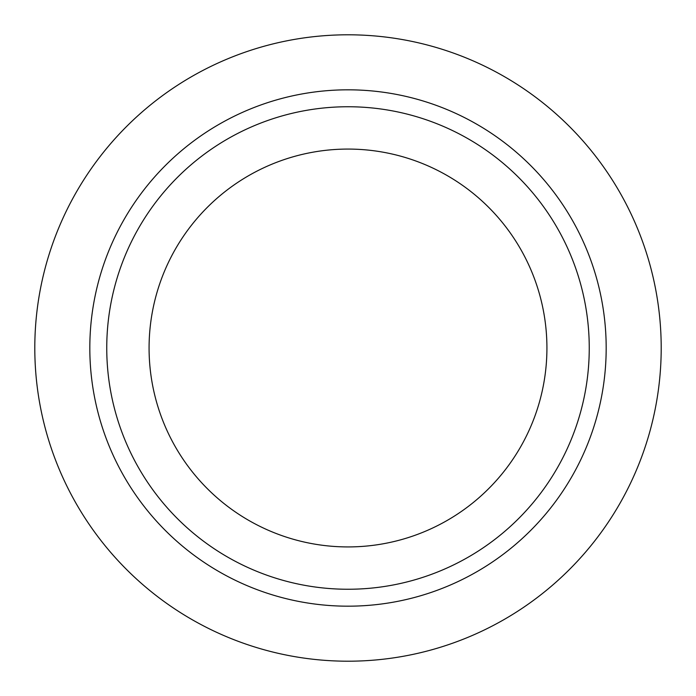<?xml version="1.0" encoding="UTF-8"?>
<svg xmlns="http://www.w3.org/2000/svg" width="696" height="696" viewBox="0 0 696 696"><rect width="100%" height="100%" fill="white"/><g stroke="black" fill="none" stroke-linecap="round" stroke-linejoin="round"><path stroke-width="1.04" d="M149.075 348A198.925 198.925 0 0 0 447.458 520.277A198.925 198.925 0 0 0 447.458 175.723A198.925 198.925 0 0 0 149.075 348M106.749 348A241.251 241.251 0 0 0 468.625 556.93A241.251 241.251 0 0 0 468.625 139.07A241.251 241.251 0 0 0 106.749 348M34.8 348A313.2 313.2 0 0 0 504.6 619.24A313.2 313.2 0 0 0 504.6 76.76A313.2 313.2 0 0 0 34.8 348M89.819 348A258.181 258.181 0 0 0 477.091 571.59A258.181 258.181 0 0 0 477.091 124.41A258.181 258.181 0 0 0 89.819 348"/></g></svg>
